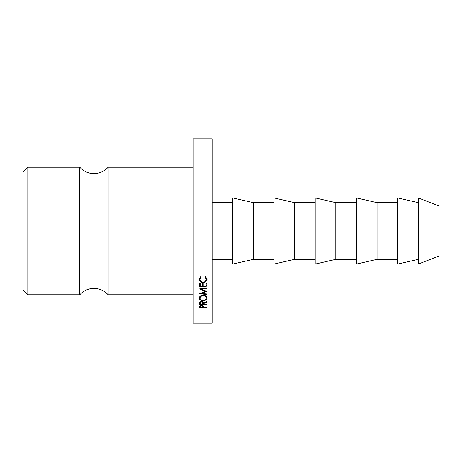 <?xml version="1.0" encoding="UTF-8"?>
<svg xmlns="http://www.w3.org/2000/svg" width="462" height="462" viewBox="0 0 462 462"><rect width="100%" height="100%" fill="white"/><g stroke="black" fill="none" stroke-linecap="round" stroke-linejoin="round"><path stroke-width="0.69" d="M79.799 231L79.799 167.215C83.61 171.373 88.334 173.51 93.977 173.614C99.619 173.51 104.343 171.373 108.148 167.215L108.148 294.785C104.343 290.627 99.619 288.49 93.977 288.386C88.334 288.49 83.61 290.627 79.799 294.785L79.799 231M27.824 294.785L23.1 290.061L23.1 171.939L27.824 167.215L27.824 294.785L79.799 294.785M212.098 231L212.098 138.86L193.203 138.86L193.203 323.14L212.098 323.14L212.098 231M253.338 231L253.338 202.651L232.721 197.927L232.721 264.073L253.338 259.349L253.338 231M294.571 231L294.571 202.651L273.954 197.927L273.954 264.073L294.571 259.349L294.571 231M335.81 231L335.81 202.651L315.194 197.927L315.194 264.073L335.81 259.349L335.81 231M377.044 231L377.044 202.651L356.427 197.927L356.427 264.073L377.044 259.349L377.044 231M418.283 259.349L397.667 264.073L397.667 197.927L418.283 202.651M438.9 231L438.9 205.96L418.283 197.927L418.283 264.073L438.9 256.04L438.9 231M206.884 294.473L199.382 293.751L205.538 291.378L199.382 288.935L206.884 288.155L206.884 288.681L201.49 289.241L206.884 291.43L201.472 293.457L206.884 293.976L206.884 294.473L206.884 293.976M206.884 288.681L206.884 288.155M199.382 283.518L200.156 283.518L200.156 286.405L202.46 286.405L202.46 283.518L203.228 283.518L203.228 286.405L206.116 286.405L206.116 283.518L206.884 283.518L206.884 286.937L199.382 286.937L199.382 283.518M203.424 303.713L203.424 304.048L206.884 304.048L206.884 304.458L199.382 304.458L199.486 302.483L201.392 301.519C202.841 301.657 203.517 302.223 203.424 303.199L206.884 301.455L206.884 301.992L203.424 303.713L203.424 303.199M203.13 295.305C205.538 295.466 206.855 296.39 207.074 298.059C206.872 299.688 205.567 300.571 203.165 300.71C200.756 300.589 199.428 299.723 199.191 298.1C199.382 296.408 200.699 295.472 203.13 295.305L203.13 295.784C201.166 295.94 200.11 296.702 199.959 298.077C200.121 299.416 201.189 300.144 203.165 300.265C205.111 300.138 206.156 299.411 206.306 298.077C206.168 296.691 205.105 295.928 203.13 295.784M201.213 277.033L199.959 279.371C200.092 281.075 201.149 282.011 203.141 282.167C205.14 281.999 206.196 281.058 206.306 279.337L205.059 277.033L205.503 276.524L207.074 279.331L205.763 281.935L203.089 282.727C200.658 282.542 199.359 281.41 199.191 279.337L200.762 276.524L201.213 277.033M199.382 307.19L199.497 306.214L201.397 305.376L203.297 306.248L203.424 307.634L206.884 307.634L206.884 308.01L199.382 308.01L199.382 307.19L199.382 308.01M206.884 308.01L206.884 307.634M203.176 306.035L202.668 306.035M200.156 306.035L199.607 306.035M201.397 305.775L200.156 306.866L200.156 307.634L202.651 307.634L202.668 306.901L201.397 305.376M202.668 306.901L202.668 305.625L202.668 306.901M200.156 306.866L200.156 305.613M200.248 276.911L199.959 279.371M206.306 279.337L206.029 276.929M207.022 278.719L206.133 280.33M205.763 281.935L205.763 280.63M203.089 282.727L203.089 282.167M200.127 280.301L199.249 278.713M206.884 297.187L206.306 297.909M203.165 300.71L203.165 300.265M199.959 297.909L199.388 297.193M206.306 296.356L206.306 298.077M199.959 296.356L199.959 298.077M206.884 301.992L206.884 301.455M206.884 304.458L206.884 304.048M203.332 302.575L202.662 302.575M200.156 302.575L199.463 302.575M199.382 304.458L199.382 303.546M201.386 301.952L200.156 303.188L200.156 304.048L202.651 304.048L202.662 303.205L201.386 301.519M200.156 303.188L200.156 301.334M206.884 285.504L206.116 285.504M203.228 285.504L202.46 285.504M200.156 285.504L199.382 285.504M201.472 292.902L201.472 293.457M201.49 288.715L201.49 289.241M205.538 290.8L205.538 291.378M193.203 167.215L108.148 167.215M232.721 202.651L212.098 202.651M273.954 202.651L253.338 202.651M315.194 202.651L294.571 202.651M356.427 202.651L335.81 202.651M397.667 202.651L377.044 202.651M79.799 167.215L27.824 167.215M397.667 259.349L377.044 259.349M356.427 259.349L335.81 259.349M315.194 259.349L294.571 259.349M273.954 259.349L253.338 259.349M232.721 259.349L212.098 259.349M193.203 294.785L108.148 294.785"/></g></svg>
